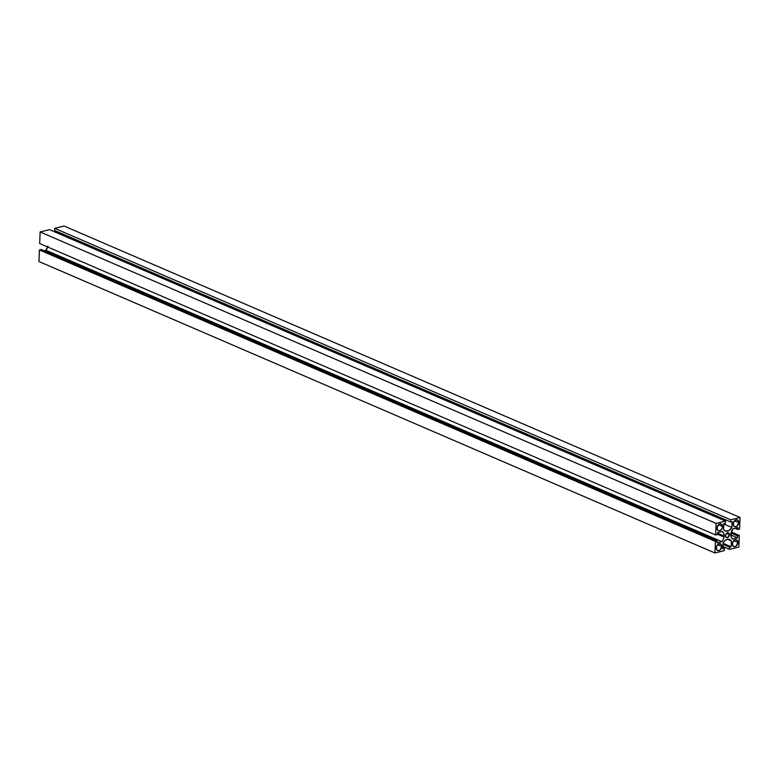 <?xml version="1.0" encoding="UTF-8"?>
<svg xmlns="http://www.w3.org/2000/svg" width="779" height="779" viewBox="0 0 779 779"><rect width="100%" height="100%" fill="white"/><g stroke="black" fill="none" stroke-linecap="round" stroke-linejoin="round"><path stroke-width="1.17" d="M738.735 522.573A3.661 2.6 -66.7 0 1 734.5 526.633A3.661 2.6 -66.7 0 1 733.156 523.965A3.661 2.6 -66.7 0 1 737.392 519.905A3.661 2.6 -66.7 0 1 738.735 522.573L734.529 520.761L738.735 522.573L737.616 520.012L735.542 520.021L733.419 522.592L733.545 525.767L735.269 526.789L736.885 526.195L738.735 522.573M722.62 526.575A3.661 2.6 -66.7 0 1 718.374 530.635A3.661 2.6 -66.7 0 1 717.031 527.958A3.661 2.6 -66.7 0 1 721.276 523.907A3.661 2.6 -66.7 0 1 722.62 526.575L718.413 524.764L722.62 526.575L721.49 524.014L718.89 524.345L717.118 527.276L717.43 529.759L718.628 530.723L720.234 530.518L722.075 528.61L722.62 526.575M737.937 542.486A3.661 2.6 -66.7 0 1 733.701 546.537A3.661 2.6 -66.7 0 1 732.357 543.869A3.661 2.6 -66.7 0 1 736.593 539.808A3.661 2.6 -66.7 0 1 737.937 542.486L733.73 540.665L737.937 542.486L736.817 539.925L734.733 539.925L732.62 542.496L732.747 545.67L734.47 546.692L736.087 546.098L737.937 542.486M721.821 546.478A3.661 2.6 -66.7 0 1 717.576 550.539A3.661 2.6 -66.7 0 1 716.232 547.871A3.661 2.6 -66.7 0 1 720.478 543.81A3.661 2.6 -66.7 0 1 721.821 546.478L717.615 544.667L721.821 546.478L721.101 544.248L718.618 543.927L716.505 546.498L716.631 549.672L718.345 550.695L719.971 550.101L721.821 546.478M729.485 534.725A2.619 1.86 -66.7 0 1 726.447 537.627A2.619 1.86 -66.7 0 1 725.492 535.718A2.619 1.86 -66.7 0 1 728.521 532.817A2.619 1.86 -66.7 0 1 729.485 534.725L726.476 533.43L729.485 534.725L728.677 532.894L727.197 532.904L725.677 534.735L725.775 537.004L727.781 537.539L729.485 534.725M724.139 536.049L717.459 533.177L724.139 536.049A6.807 4.84 -66.7 0 1 721.851 541.697L717.069 542.885L717.147 540.957L715.385 541.395L39.417 249.952L38.95 261.53L714.927 552.973L724.304 550.646L724.382 548.484L722.834 548.864L723.068 542.953A6.807 4.84 -66.7 0 1 729.757 539.516A6.807 4.84 -66.7 0 1 731.364 540.889L731.13 546.809L723.058 543.323L731.13 546.809L729.572 547.189L729.485 549.361L722.922 546.527L729.485 549.361L729.572 547.189L723.009 544.365L729.572 547.189L731.13 546.809L731.364 540.889L727.654 539.292L731.364 540.889L729.611 539.457L727.323 539.36L724.976 540.616L723.068 542.953L722.834 548.864L724.382 548.484L722.873 547.822L724.382 548.484L724.304 550.646L714.927 552.973L715.385 541.395L39.417 249.952L41.17 249.514L717.147 540.957L41.17 249.514L39.417 249.952L38.95 261.53L714.927 552.973L715.385 541.395L717.147 540.957L717.069 542.885L721.851 541.697L45.883 250.244L721.851 541.697L723.477 539.058L724.139 536.049L723.701 533.323L722.269 531.444A6.807 4.84 -66.7 0 1 724.139 536.049M47.967 246.115L45.883 250.244L43.975 250.721L45.883 250.244A6.807 4.84 113.3 0 0 47.714 247.011M717.478 532.632L722.269 531.444L717.478 532.632L717.401 534.55L717.478 532.632M39.671 243.545L715.648 534.988L717.401 534.55L715.648 534.988L39.671 243.545L40.138 231.967L716.115 523.41L715.648 534.988L716.115 523.41L725.483 521.083L49.515 229.639L40.138 231.967L716.115 523.41L725.483 521.083L49.515 229.639L40.138 231.967L39.671 243.545M725.405 523.254L725.483 521.083L725.405 523.254L723.847 523.634L725.405 523.254M723.603 529.554L723.847 523.634L723.603 529.554L725.356 530.986L728.852 530.616L731.909 527.49A6.807 4.84 -66.7 0 1 725.22 530.927A6.807 4.84 -66.7 0 1 723.603 529.554M723.827 524.014L731.909 527.49L723.827 524.014M56.078 232.473L56.127 231.178L56.078 232.473M732.143 521.579L731.909 527.49L732.143 521.579L730.585 521.969L732.143 521.579M54.618 230.516L730.585 521.969L54.618 230.516L54.696 228.354L730.673 519.797L730.585 521.969L730.673 519.797L54.696 228.354L64.073 226.027L740.05 517.47L730.673 519.797L740.05 517.47L739.583 529.048L737.83 529.486L739.583 529.048L740.05 517.47L64.073 226.027L54.696 228.354L54.618 230.516M735.025 528.279L737.83 529.486L735.025 528.279M737.908 527.568L737.83 529.486L737.908 527.568L733.117 528.756L737.908 527.568M732.708 539A6.807 4.84 -66.7 0 1 733.117 528.756L731.033 532.885L731.267 537.12L732.708 539L737.499 537.812L732.708 539M730.838 534.939L737.499 537.812L730.838 534.939M731.004 533.06L737.577 535.894L737.499 537.812L737.577 535.894L731.004 533.06M731.286 531.989L739.329 535.455L737.577 535.894L739.329 535.455L731.286 531.989M738.862 547.033L739.329 535.455L738.862 547.033L729.485 549.361L738.862 547.033M717.44 533.742L724.09 536.604M724.032 537.052L717.42 534.199"/></g></svg>
